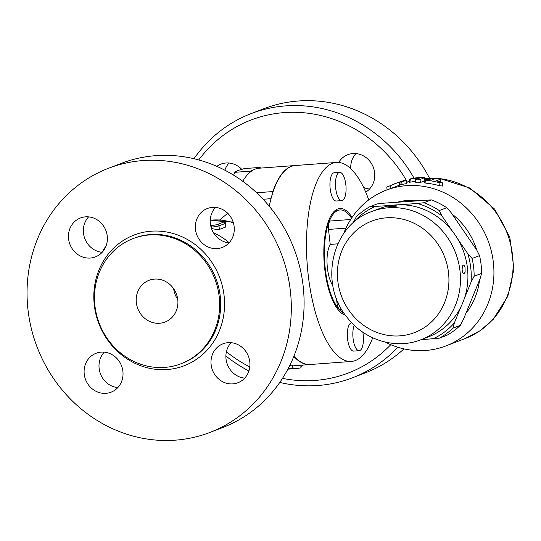 <?xml version="1.0" encoding="UTF-8"?>
<svg xmlns="http://www.w3.org/2000/svg" width="541" height="541" viewBox="0 0 541 541"><rect width="100%" height="100%" fill="white"/><g stroke="black" fill="none" stroke-linecap="round" stroke-linejoin="round"><path stroke-width="0.81" d="M429.412 178.016A141.478 130.706 -111 0 0 263.988 108.68M365.168 372.925A141.478 130.706 -111 0 0 403.958 348.891M355.958 153.57A20.849 19.26 -111 0 0 350.764 168.636M363.606 187.47A20.849 19.26 -111 0 0 369.544 189.012M229.059 163.03A20.849 19.26 -111 0 0 224.873 170.199M414.048 178.145A141.478 130.706 -111 0 0 251.213 113.569A141.478 130.706 -111 0 0 194.009 158.716M225.895 355.985A141.478 130.706 -111 0 0 248.887 370.964M279.758 382.446A141.478 130.706 -111 0 0 352.401 377.821A141.478 130.706 -111 0 0 397.804 347.248M390.778 344.685A135.52 125.208 69 0 1 282.483 378.362M249.786 366.913A135.52 125.208 69 0 1 226.415 351.724M198.763 159.926A135.52 125.208 69 0 1 407.373 182.114M216.846 166.358A20.849 19.26 69 0 1 220.938 164.133A20.849 19.26 69 0 1 226.016 162.997A20.849 19.26 69 0 1 241.705 169.292M338.686 162.456A20.849 19.26 69 0 1 347.836 154.679A20.849 19.26 69 0 1 374.629 172.701A20.849 19.26 69 0 1 365.73 192.143M295.23 165.519A99.781 36.795 85.7 0 0 295.095 165.526L259.207 168.204A99.781 36.795 85.7 0 0 257.367 168.467A99.781 36.795 85.7 0 0 253.1 170.104A99.781 36.795 85.7 0 0 250.28 172.038A99.781 36.795 85.7 0 0 242.76 181.276M295.095 165.526A99.781 36.795 85.7 0 0 272.901 191.555L256.623 192.765M257.367 168.467L260.113 167.412L244.397 168.582L237.56 170.604L234.638 172.329L233.665 175.176M260.113 167.412L260.356 168.116M250.28 172.038L250.355 171.152L234.638 172.329M250.355 171.152L253.1 170.104M229.147 242.747A58.083 53.66 -111 0 0 213.607 232.968M211.044 227.112L211.321 227.092A5.958 0.609 -6.6 0 0 218.977 225.861L225.36 223.413A5.958 0.609 -6.6 0 0 225.753 223.142L225.827 226.977L219.389 229.445C217.651 229.715 215.014 229.364 211.477 228.403A58.083 53.66 -111 0 0 211.443 228.397M216.934 222.067A1.488 0.548 85.7 0 0 216.873 222.06A1.488 0.548 85.7 0 0 216.813 222.074L221.262 221.742A4.47 0.46 173.4 0 1 223.805 222.047L217.421 224.495A1.488 1.373 69 0 1 218.977 225.861L219.389 229.445M231.122 342.69A20.849 19.26 -111 0 0 227.376 364.451A20.849 19.26 -111 0 0 244.701 378.132M104.224 352.15A20.849 19.26 -111 0 0 100.477 373.912A20.849 19.26 -111 0 0 117.81 387.593M88.568 216.873A20.849 19.26 -111 0 0 84.829 238.635A20.849 19.26 -111 0 0 102.154 252.316M215.467 207.419A20.849 19.26 -111 0 0 210.381 223.724A20.849 19.26 -111 0 0 229.053 242.855M108.552 168.251L121.326 163.355A141.478 130.706 69 0 1 303.102 285.689A141.478 130.706 69 0 1 222.594 427.573L209.82 432.469A141.478 130.706 -111 0 0 290.328 290.585A141.478 130.706 -111 0 0 108.552 168.251A141.478 130.706 -111 0 0 37.133 347.139A141.478 130.706 -111 0 0 209.82 432.469M234.138 226.551A20.849 19.26 69 0 1 222.263 247.46A20.849 19.26 69 0 1 195.484 229.431A20.849 19.26 69 0 1 207.352 208.522A20.849 19.26 69 0 1 234.138 226.551M85.532 216.846A20.849 19.26 69 0 1 106.739 233.245A20.849 19.26 69 0 1 95.378 256.914A20.849 19.26 69 0 1 90.3 258.05A20.849 19.26 69 0 1 69.086 241.658A20.849 19.26 69 0 1 80.453 217.982A20.849 19.26 69 0 1 85.532 216.846M84.24 374.169A20.849 19.26 69 0 1 96.109 353.253A20.849 19.26 69 0 1 122.888 371.288A20.849 19.26 69 0 1 111.02 392.198A20.849 19.26 69 0 1 84.24 374.169M232.846 383.873A20.849 19.26 69 0 1 211.632 367.474A20.849 19.26 69 0 1 222.993 343.799A20.849 19.26 69 0 1 228.079 342.663A20.849 19.26 69 0 1 249.293 359.062A20.849 19.26 69 0 1 237.925 382.737A20.849 19.26 69 0 1 232.846 383.873M219.179 296.542A67.016 61.917 -111 0 0 133.072 238.595A67.016 61.917 -111 0 0 99.246 323.335A67.016 61.917 -111 0 0 181.046 363.755A67.016 61.917 -111 0 0 219.179 296.542M177.766 299.633A22.337 20.639 -111 0 0 149.066 280.312A22.337 20.639 -111 0 0 137.786 308.559A22.337 20.639 -111 0 0 165.052 322.037A22.337 20.639 -111 0 0 177.766 299.633M173.634 288.684A22.337 20.639 -111 0 0 177.739 299.389M272.353 194.057A8.933 3.293 -94.3 0 1 272.901 191.555M293.804 356.451A99.781 36.795 85.7 0 0 309.925 364.533A99.781 36.795 85.7 0 0 310.067 364.526M289.746 365.493L292.735 364.992A99.781 36.795 85.7 0 0 297.503 365.459L309.925 364.533M292.735 364.992L292.816 367.948L297.726 368.428L301.039 367.779L300.769 365.216M288.583 367.799L288.617 368.651L292.816 367.948M288.13 368.664L288.617 368.651M300.911 366.534L303.082 365.047M372.695 337.787A99.781 36.795 -94.3 0 1 351.339 361.449A99.781 36.795 -94.3 0 1 307.234 264.677A99.781 36.795 -94.3 0 1 336.509 162.442L295.372 165.505A99.781 36.795 85.7 0 0 269.242 206.216M293.891 356.228A99.781 36.795 85.7 0 0 310.203 364.512L351.339 361.449M345.469 315.187A53.613 19.774 -94.3 0 1 324.005 260.14A53.613 19.774 -94.3 0 1 339.937 208.481A53.613 19.774 -94.3 0 1 352.056 217.441M336.509 162.442A99.781 36.795 -94.3 0 1 368.759 199.859M341.817 200.589L336.292 201.002A14.147 5.214 -94.3 0 1 330.186 188.829A14.147 5.214 -94.3 0 1 334.189 172.782L339.714 172.369A14.147 5.214 85.7 0 0 335.711 188.417A14.147 5.214 85.7 0 0 341.811 200.589A14.147 5.214 85.7 0 0 345.97 186.097A14.147 5.214 85.7 0 0 339.714 172.369M362.815 332.174A14.147 5.214 -94.3 0 1 359.183 350.696L353.658 351.102A14.147 5.214 -94.3 0 1 347.552 338.937A14.147 5.214 -94.3 0 1 351.555 322.889L351.86 322.869M359.183 350.696A14.147 5.214 -94.3 0 1 353.077 338.524A14.147 5.214 -94.3 0 1 354.281 325.269M344.137 313.266A52.125 19.219 -94.3 0 1 324.478 258.47A52.125 19.219 -94.3 0 1 340.052 209.962A52.125 19.219 -94.3 0 1 351.535 218.219M341.655 309.317L340.221 309.425A7.446 2.746 -94.3 0 1 337.009 303.021L336.488 298.551M332.837 285.553A23.831 8.784 -94.3 0 1 330.226 244.397L328.495 229.438A7.446 2.746 -94.3 0 1 330.598 220.992L350.71 219.49M337.8 243.835L330.226 244.397M343.616 233.658A83.395 77.052 69 0 1 386.2 190.195A83.395 77.052 69 0 1 487.989 240.495A83.395 77.052 69 0 1 445.892 345.942A83.395 77.052 69 0 1 385.253 342.115M387.525 186.787L399.353 182.033L406.406 180.613L406.758 183.582L401.152 184.576L386.2 190.195M415.63 181.357A83.395 77.052 -111 0 0 411.018 182.033L409.537 182.222L409.192 179.254L410.68 179.078A86.377 79.804 69 0 1 418.369 178.131L419.214 178.246L415.441 179.747L415.779 182.689M424.218 181.012L420.384 182.486C417.801 182.899 416.32 182.932 415.941 182.581M442.308 182.743L442.531 186.05L439.36 185.691A83.395 77.052 -111 0 0 425.977 183.156L424.421 182.777L424.083 179.808L425.632 180.173A86.377 79.804 69 0 1 439.001 182.581L442.139 182.919L440.699 181.932A86.377 79.804 -111 0 0 436.262 180.863L440.563 179.118L440.895 181.986M415.596 179.632C415.982 179.984 417.463 179.95 420.039 179.531L424.509 177.698L424.726 179.565M424.387 179.626L424.191 177.942C424.955 177.516 424.043 177.333 421.453 177.387A86.377 79.804 -111 0 0 412.384 178.422C409.003 179.172 408.435 179.389 410.68 179.078L411.018 182.033M440.719 181.932L440.415 179.274C439.995 178.537 438.481 178.266 435.863 178.456L431.711 180.045A86.377 79.804 -111 0 0 427.336 179.517L424.083 179.808M406.406 180.613L405.283 180.139L397.567 182.648M479.529 280.069A68.504 63.29 69 0 1 465.916 313.32M397.574 202.158A68.504 63.29 69 0 1 419.079 200.555M452.154 214.155A68.504 63.29 69 0 1 476.749 250.064M462.122 270.06L462.305 266.152L463.339 265.002L464.137 265.503L465.003 267.274L465.138 272.157L463.84 273.908L462.832 272.901L462.122 270.06M371.782 211.511L379.234 208.657A68.653 63.425 69 0 1 391.785 205.377A68.653 63.425 -111 0 1 400.164 204.755A68.653 63.425 69 0 1 452.344 231.102A68.653 63.425 -111 0 1 457.429 238.527A68.653 63.425 69 0 1 467.444 268.018A68.653 63.425 69 0 1 464.361 298.483A68.653 63.425 -111 0 1 461.067 306.537A68.653 63.425 69 0 1 428.377 336.867L420.925 339.721A68.653 63.425 -111 0 0 459.992 270.872A68.653 63.425 -111 0 0 371.782 211.511C331.545 225.198 318.507 283.782 347.356 317.689C364.702 340.357 395.965 349.777 420.925 339.721M393.828 205.736L396.303 205.769L396.681 205.959L396.08 206.283L387.809 206.987L393.828 205.736M432.854 338.876A72.23 66.732 -111 0 0 454.372 322.889L452.878 328.184A74.462 68.795 69 0 1 439.488 338.132L420.797 339.775M461.067 306.537L454.372 322.889M374.757 206.648A72.23 66.732 -111 0 0 353.239 222.635L356.33 216.725A74.462 68.795 69 0 1 369.719 206.777L391.785 205.377M442.011 216.015A72.23 66.732 -111 0 0 417.192 203.484L423.826 202.747A74.462 68.795 69 0 1 439.265 210.544L442.011 216.015L452.344 231.102M400.164 204.755L417.192 203.484M471.055 282.132A72.23 66.732 -111 0 0 467.762 253.614L472.097 258.476A74.462 68.795 69 0 1 474.153 276.221L471.055 282.132L464.361 298.483M457.429 238.527L467.762 253.614M385.544 342.162L385.388 342.169A74.462 68.795 69 0 1 385.084 342.061M439.488 338.132L446.94 335.278A74.462 68.795 -111 0 0 460.33 325.33L463.421 319.42L471.766 299.045L480.104 278.662L481.598 273.367A74.462 68.795 -111 0 0 479.549 255.623L476.804 250.145L463.928 231.345L451.052 212.552L446.717 207.69A74.462 68.795 -111 0 0 431.272 199.893L423.826 202.747M431.272 199.893L383.806 203.179L377.172 203.923L369.719 206.777M479.549 255.623L472.097 258.476M446.717 207.69L439.265 210.544M481.598 273.367L474.153 276.221M460.33 325.33L452.878 328.184M105.725 246.777A34.996 31.987 96.8 0 0 104.163 248.495L102.655 251.748M104.846 248.583L104.163 248.495M210.26 220.248A58.083 53.66 69 0 1 233.394 222.872M217.421 224.495A4.47 0.46 173.4 0 1 211.687 225.414A1.488 0.548 85.7 0 0 211.321 227.092L211.477 228.403M211.687 225.414L210.659 225.489M225.773 226.997L225.36 223.413A1.488 1.373 -111 0 0 223.805 222.047M216.813 222.074L221.323 221.729A1.488 0.548 85.7 0 0 221.262 221.742M224.069 295.521A69.992 64.663 -111 0 0 119.818 242.875A69.992 64.663 -111 0 0 133.674 362.673A69.992 64.663 -111 0 0 224.069 295.521M134.161 238.182A67.016 61.917 69 0 1 220.241 296.137A67.016 61.917 69 0 1 182.087 363.349M263.115 199.264L271.021 198.675M337.009 303.021L338.328 302.919M328.495 229.438L345.963 228.133M406.622 182.385A83.395 77.052 69 0 1 409.442 181.431L406.622 182.385M424.59 178.408A83.395 77.052 69 0 1 436.709 178.334M439.414 178.591A83.395 77.052 69 0 1 511.975 251.112A83.395 77.052 69 0 1 465.05 338.598L480.192 330.673L493.162 319.427L507.837 296.258L513.95 269.026L509.832 237.364L494.704 209.151L469.798 187.991L439.265 178.347L424.577 178.327M418.369 178.131L418.416 178.557M420.039 179.531L420.384 182.486M425.632 180.173L425.977 183.156M439.001 182.581L439.36 185.691M390.582 185.36L390.933 188.383M401.753 181.722L402.098 184.697M399.353 182.033L399.704 185.063M400.8 181.566L401.152 184.576M448.516 272.718A59.72 55.175 -111 0 0 359.569 227.802A59.72 55.175 -111 0 0 371.397 330.01A59.72 55.175 -111 0 0 448.516 272.718M263.94 108.694L251.173 113.59M365.209 372.905L352.441 377.801M221.323 221.729C224.021 221.168 225.502 221.634 225.753 223.142M134.141 238.189L133.072 238.595M182.107 363.342L181.046 363.755M210.26 220.153L233.151 222.101M219.849 219.768L227.747 213.303M297.726 368.428L287.866 369.165M343.183 314.267L344.739 314.152M335.434 210.307L340.052 209.962M445.892 345.942L465.05 338.598M386.768 187.078L387.092 189.857M406.413 180.62L406.758 183.582M394.125 183.967L397.966 182.5"/></g></svg>
